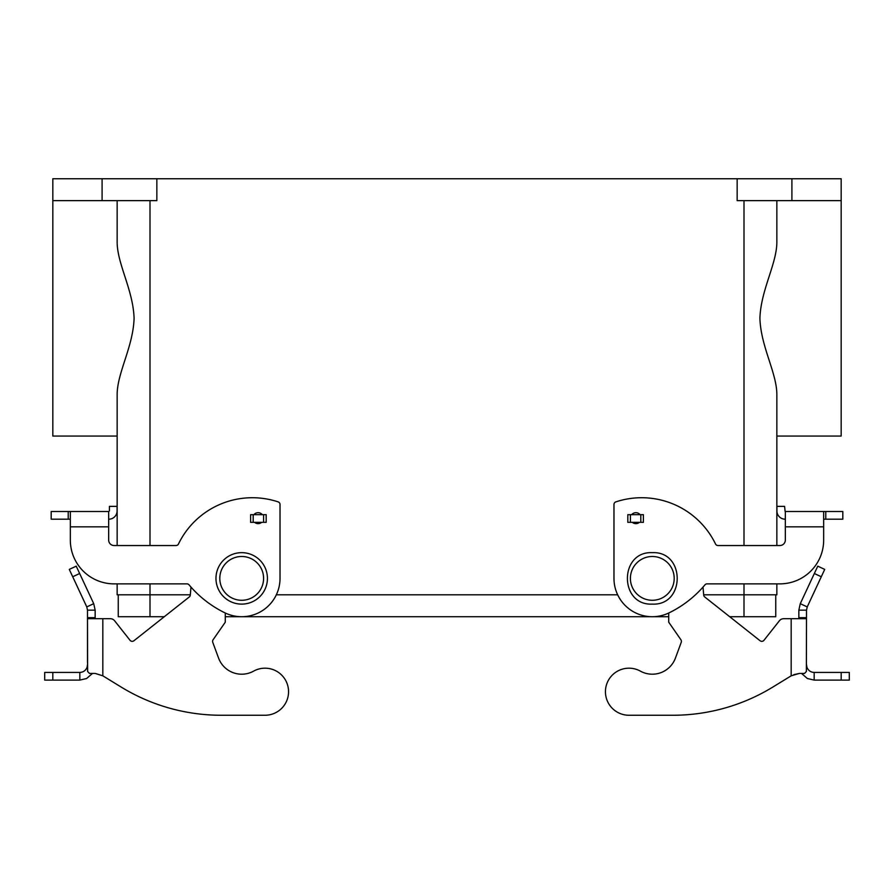 <?xml version="1.0" encoding="UTF-8"?>
<svg xmlns="http://www.w3.org/2000/svg" width="894" height="894" viewBox="0 0 894 894"><rect width="100%" height="100%" fill="white"/><g stroke="black" fill="none" stroke-linecap="round" stroke-linejoin="round"><path stroke-width="1.34" d="M241.693 604.12A25.736 25.736 0 0 1 215.968 578.396A25.736 25.736 0 0 1 241.693 552.66A25.736 25.736 0 0 1 267.429 578.396A25.736 25.736 0 0 1 241.693 604.12M108.666 519.179L108.867 519.179A8.214 8.214 0 0 0 117.08 510.966L117.08 506.373L109.414 506.373L109.414 510.966M70.335 511.513L70.335 540.065A43.795 43.795 0 0 0 114.141 583.871L186.947 583.871A2.738 2.738 0 0 1 189.047 584.844A109.493 109.493 0 0 0 224.908 612.837A38.319 38.319 0 0 0 280.023 578.396L280.023 504.484A2.738 2.738 0 0 0 278.146 501.88A82.125 82.125 0 0 0 178.465 543.999A2.738 2.738 0 0 1 176.006 545.541L114.141 545.541A5.476 5.476 0 0 1 108.666 540.065L108.666 511.513L51.181 511.513L51.181 519.179L70.335 519.179M261.663 522.342A5.476 5.476 0 0 1 254.578 522.342M117.148 200.636L117.148 241.268C116.812 263.372 133.161 289.533 134.089 318.342C133.161 347.151 116.812 373.323 117.148 395.416L117.148 545.541L117.148 436.048L52.824 436.048L52.824 200.636L156.841 200.636L156.841 178.744L737.159 178.744L737.159 200.636L841.176 200.636L841.176 436.048L776.852 436.048L776.852 545.541L776.852 395.416C777.188 373.312 760.839 347.151 759.911 318.342C760.839 289.533 777.188 263.372 776.852 241.268L776.852 200.636M737.159 178.744L841.176 178.744L841.176 200.636M102.095 200.636L102.095 178.744L52.824 178.744L52.824 200.636M793.827 674.646L799.348 673.439L791.179 675.819L772.885 687.028L791.179 675.819L791.179 618.693L783.692 618.693A5.476 5.476 0 0 0 779.4 620.771L763.945 640.316L779.4 620.771M51.181 511.513L51.181 519.179M108.666 526.834L70.335 526.834L70.335 540.065M114.141 545.541A5.476 5.476 0 0 1 108.666 540.065M117.08 509.111L117.08 510.966M775.757 594.812L775.757 616.715L729.694 616.715M668.723 616.715L225.277 616.715M164.306 616.715L118.243 616.715L118.243 594.812M703.679 594.812L776.852 594.812L776.852 583.871L776.852 594.812M117.148 594.812L117.148 583.871L117.148 594.812L190.321 594.812M276.324 594.812L617.676 594.812M102.095 178.744L156.841 178.744M791.905 178.744L791.905 200.636M785.334 519.179L785.133 519.179A8.214 8.214 0 0 1 776.92 510.966L776.92 506.373L784.586 506.373L785.133 511.513L823.665 511.513L823.665 540.065A43.795 43.795 0 0 1 779.859 583.871L707.053 583.871A2.738 2.738 0 0 0 704.953 584.844A109.493 109.493 0 0 1 669.092 612.837A38.319 38.319 0 0 1 613.977 578.396L613.977 504.484A2.738 2.738 0 0 1 615.854 501.88A82.125 82.125 0 0 1 715.535 543.999A2.738 2.738 0 0 0 717.994 545.541L779.859 545.541A5.476 5.476 0 0 0 785.334 540.065L785.334 511.513M627.811 522.342L627.811 514.676L643.389 514.676L643.389 522.342L627.811 522.342M631.656 514.676A5.476 5.476 0 0 1 640.093 514.676M639.422 522.342A5.476 5.476 0 0 1 632.337 522.342M825.788 511.513L825.788 519.179L842.818 519.179L842.818 511.513L823.665 511.513M825.788 519.179L823.665 519.179M779.859 545.541A5.476 5.476 0 0 0 785.334 540.065M785.334 526.834L823.665 526.834L823.665 540.065M776.92 509.111L776.92 510.966M263.596 522.342L250.611 522.342L250.611 514.676L266.188 514.676L266.188 522.342L263.596 522.342L263.596 514.676M253.907 514.676A5.476 5.476 0 0 1 262.344 514.676M133.899 640.763A2.738 2.738 0 0 1 130.055 640.316L114.6 620.771L130.055 640.316A2.738 2.738 0 0 0 133.899 640.763L189.271 596.969A2.738 2.738 0 0 0 190.299 595.058L190.992 587.101M114.6 620.771A5.476 5.476 0 0 0 110.308 618.693L102.821 618.693L102.821 675.819L121.115 687.028L102.821 675.819L95.312 673.461M221.22 715.256L265.026 715.256L221.22 715.256A191.618 191.618 0 0 1 121.115 687.028M253.628 671.126A24.641 24.641 0 0 1 218.583 658.096A24.641 24.641 0 0 0 253.628 671.126A23.546 23.546 0 0 1 287.812 685.832A23.546 23.546 0 0 1 265.026 715.256M94.652 673.439L89.467 673.439L87.623 671.483L87.489 618.693L87.489 662.488M87.489 610.155L86.774 606.914L93.725 603.673L95.155 610.155L87.489 610.155L87.489 618.693L102.821 618.693M95.155 618.693L95.155 610.155M52.813 672.433L44.7 672.433L44.7 680.099L79.834 680.099L79.834 672.433L52.813 672.433L52.813 680.099M79.834 672.433C83.298 672.254 85.701 670.567 87.042 667.36L87.489 664.767M92.473 673.439L86.629 678.512L79.834 680.099M225.277 613.016L225.277 622.19L213.074 639.791A2.738 2.738 0 0 0 212.75 642.305L218.583 658.096M69.285 569.4L76.225 566.159L69.285 569.4L86.774 606.914M93.725 603.673L76.225 566.159M672.78 715.256L628.974 715.256L672.78 715.256A191.618 191.618 0 0 0 772.885 687.028M760.101 640.763A2.738 2.738 0 0 0 763.945 640.316A2.738 2.738 0 0 1 760.101 640.763L704.729 596.969A2.738 2.738 0 0 1 703.701 595.058L703.008 587.101M798.845 618.693L798.845 610.155L800.275 603.673L807.226 606.914L806.511 610.155L806.377 671.483L804.533 673.439L799.348 673.439M801.527 673.439L807.371 678.512L814.166 680.099L814.166 672.433C810.702 672.254 808.299 670.567 806.958 667.36L806.511 664.767M806.511 618.693L791.179 618.693M806.511 610.155L798.845 610.155M668.723 613.016L668.723 622.19L680.926 639.791A2.738 2.738 0 0 1 681.25 642.305L675.417 658.096A24.641 24.641 0 0 1 640.372 671.126A23.546 23.546 0 0 0 606.188 685.832A23.546 23.546 0 0 0 628.974 715.256M800.275 603.673L817.775 566.159L824.715 569.4L807.226 606.914M814.166 672.433L849.3 672.433L849.3 680.099L814.166 680.099M849.3 672.433L849.3 680.099M652.307 600.287A21.903 21.903 0 0 0 674.199 578.396A21.903 21.903 0 0 0 652.307 556.493A21.903 21.903 0 0 0 630.404 578.396A21.903 21.903 0 0 0 652.307 600.287M68.212 511.513L68.212 519.179M241.693 556.493A21.903 21.903 0 0 1 263.596 578.396A21.903 21.903 0 0 1 241.693 600.287A21.903 21.903 0 0 1 219.801 578.396A21.903 21.903 0 0 1 241.693 556.493M743.998 616.715L743.998 583.871M150.002 616.715L150.002 583.871M743.998 545.541L743.998 200.636M150.002 545.541L150.002 200.636M260.892 522.889L255.349 522.889M253.192 522.342L253.192 514.676M87.489 617.676L95.155 617.676M72.716 576.753L79.655 573.512M806.511 617.676L798.845 617.676M638.651 522.889L633.108 522.889M630.404 522.342L630.404 514.676M640.808 522.342L640.808 514.676M821.284 576.753L814.345 573.512M841.187 672.433L841.187 680.099M652.307 552.66C685.497 551.073 685.497 605.719 652.307 604.12C619.106 605.719 619.106 551.073 652.307 552.66"/></g></svg>
